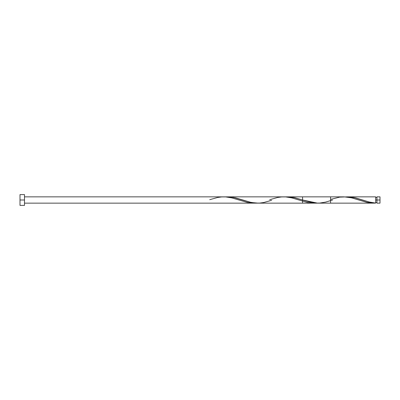 <?xml version="1.0" encoding="UTF-8"?>
<svg xmlns="http://www.w3.org/2000/svg" width="400" height="400" viewBox="0 0 400 400"><rect width="100%" height="100%" fill="white"/><g stroke="black" fill="none" stroke-linecap="round" stroke-linejoin="round"><path stroke-width="0.6" d="M330.585 199.4L339.675 197.135L345.675 196.915L351.675 197.87L367.675 202.53L371.675 203.075L375.675 203.085L375.675 200L376.935 200L376.935 196.85L376.935 203.15L380 203.15L380 200L375.675 200L375.675 196.85L347.585 196.85L354.13 197.56L368.94 201.945L375.675 203.085L375.675 196.85M20 205.4L20 194.6L20 205.4L24.5 205.4L24.5 200L20 200L24.5 200L24.5 194.6L24.5 205.4M374.205 203.145L375.675 203.085L369.675 202.13L355.675 197.915L349.675 196.925L345.675 196.915L347.59 196.85M287.82 196.85L294.55 197.65L302.585 200L317.585 203.15L373.76 203.15M343.76 196.85L227.585 196.85L231.87 197.16L235.79 197.94L251.36 202.505L258.29 203.14M332.585 200L325.675 202.085L319.675 203.075L315.675 203.085L311.675 202.565L302.585 200L302.585 203.15L257.59 203.15M344.155 196.855L351.485 197.825L366.88 202.365L373.475 203.15M285.675 196.915L289.675 196.925L293.675 197.47L302.585 200L302.585 196.85L287.585 196.85M24.5 196.85L330.585 196.85L330.585 203.15L24.5 203.15M380 203.15L380 196.85L380 200L376.935 200L376.935 203.15M209.715 199.685L217.675 197.47L221.675 196.925L225.675 196.915L231.675 197.87L247.675 202.53L251.675 203.075L255.675 203.085M269.715 199.685L277.675 197.47L281.675 196.925L285.675 196.915L291.675 197.87L307.675 202.53L311.675 203.075L315.675 203.085M271.63 200.315L263.675 202.53L259.675 203.075L255.675 203.085L249.675 202.13L233.675 197.47L229.675 196.925L225.675 196.915M375.675 202.52L376.935 202.52M20 194.6L24.5 194.6M375.675 197.48L376.935 197.48M376.935 196.85L380 196.85"/></g></svg>
